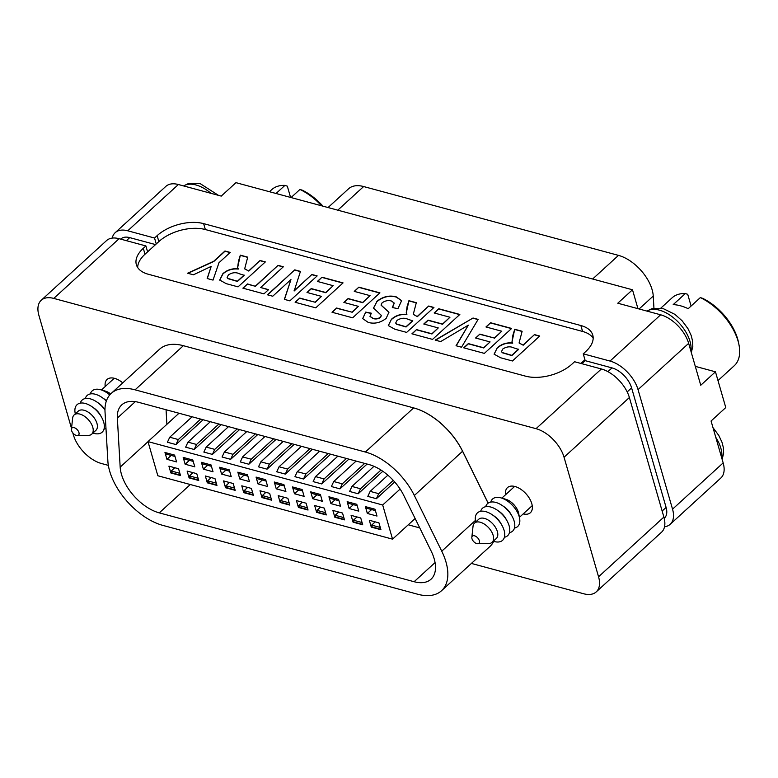 <?xml version="1.0" encoding="UTF-8"?>
<svg xmlns="http://www.w3.org/2000/svg" width="778" height="778" viewBox="0 0 778 778"><rect width="100%" height="100%" fill="white"/><g stroke="black" fill="none" stroke-linecap="round" stroke-linejoin="round"><path stroke-width="1.17" d="M207.162 278.514L211.188 266.397L193.421 274.799L187.566 273.224L213.756 261.243L224.959 251.002L230.23 252.422L218.988 262.701L213.026 280.099L207.162 278.514M207.298 278.553L211.188 266.397M187.916 273.321L213.824 261.466L225.027 251.226L230.055 252.587M248.736 270.861L260.085 260.494L265.347 261.914L238.058 286.858L226.184 283.649L219.707 280.031L222.868 273.71C227.176 269.869 232.301 268.245 238.253 268.838L237.63 267.428L238.515 260.99L240.324 255.155L247.725 257.148L244.691 268.78L248.804 271.084L260.085 260.494M294.084 290.758L311.89 274.488L317.161 275.908L289.863 300.853L284.359 299.365L290.962 279.565L272.738 296.224L267.467 294.804L294.765 269.859L300.464 271.396L294.152 290.982L311.89 274.488M354.253 291.38L358.862 287.17L379.936 292.868L352.638 317.813L332.012 312.241L336.621 308.03L351.987 312.173L358.366 306.347L343.876 302.428L348.126 298.548L362.616 302.457L370.065 295.65L354.253 291.38M417.329 316.393L428.668 306.026L433.939 307.456L406.641 332.401L394.777 329.191L388.29 325.574L391.46 319.243C395.759 315.411 400.884 313.787 406.836 314.38L406.223 312.96L407.098 306.532L408.917 300.697L416.318 302.691L413.283 314.322L417.397 316.627L428.668 306.026M435.184 340.103L473.034 318.017L478.13 319.388L461.519 347.221L456.044 345.743L468.337 325.146L440.659 341.591L435.184 340.103M523.137 344.975L534.476 334.608L539.747 336.028L512.449 360.982L500.585 357.773L494.098 354.155L497.268 347.824C501.567 343.993 506.692 342.369 512.644 342.952L512.031 341.542L512.906 335.114L514.725 329.269L522.126 331.272L519.091 342.904L523.205 345.208L534.476 334.608M137.667 267.515A33.989 18.614 163.9 0 1 145 254.231L158.848 241.579A33.989 18.614 163.9 0 1 205.343 229.539L582.586 331.447A33.989 18.614 163.9 0 1 593.167 338.167M584.939 359.747L580.903 363.443M485.968 326.964L490.578 322.753L511.652 328.442L484.354 353.387L463.717 347.815L468.327 343.604L483.692 347.756L490.072 341.921L475.582 338.012L479.841 334.122L494.331 338.031L501.771 331.234L485.968 326.964M434.163 312.97L438.773 308.759L459.847 314.448L432.549 339.393L411.912 333.82L416.522 329.609L431.887 333.762L438.267 327.927L423.777 324.018L428.036 320.128L442.526 324.037L449.966 317.239L434.163 312.97M376.834 301.426C382.844 296.564 389.311 295.037 396.235 296.846L401.623 300.668L397.937 308.642L392.316 307.543L394.203 303.05L391.402 300.998C388.154 300.104 385.032 300.736 382.037 302.905L381.055 305.073L388.932 312.192L386.17 318.358C380.578 322.744 374.617 324.115 368.276 322.452L362.674 318.581L365.709 312.104L371.33 313.203L369.978 316.335L372.905 318.251C375.395 319.126 377.952 318.795 380.559 317.249L381.23 315.265L373.498 308.049L376.892 301.65C382.912 296.788 389.379 295.261 396.303 297.079L396.235 296.846M317.375 281.422L321.985 277.211L343.059 282.9L315.761 307.855L295.125 302.272L299.734 298.062L315.1 302.214L321.489 296.379L306.999 292.47L311.249 288.58L325.739 292.499L333.179 285.691L317.375 281.422M255.398 286.09L278.086 265.356L283.348 266.776L260.659 287.51L268.566 289.64L263.956 293.86L242.882 288.161L247.492 283.951L255.456 286.314L278.086 265.356M307.242 292.538L311.317 288.813L325.807 292.723L333.179 285.691M370.017 316.452L372.963 318.474C375.463 319.359 378.02 319.029 380.627 317.473L380.559 317.249M380.627 317.473L381.298 315.489M424.02 324.086L428.104 320.351L442.585 324.27L449.966 317.239M434.406 313.038L438.773 308.759M463.96 347.883L468.395 343.827L483.76 347.98L490.072 341.921M332.255 312.299L336.621 308.03M336.68 308.253L351.987 312.173M219.736 280.148L222.936 273.934C227.234 270.092 232.359 268.478 238.311 269.062L238.253 268.838M237.66 267.535L240.324 255.155M475.825 338.07L479.841 334.122M479.909 334.346L494.331 338.031M494.137 354.262L497.268 347.824M260.144 260.718L265.172 262.079M268.391 289.805L260.659 287.51M317.619 281.49L321.985 277.211M388.329 325.681L391.46 319.243M352.045 312.406L358.366 306.347M295.368 302.341L299.734 298.062M299.802 298.295L315.1 302.214M381.094 305.19L388.961 312.309M486.211 327.032L490.578 322.753M428.736 306.26L433.764 307.611M512.06 341.659L514.725 329.269M514.793 329.502L522.067 331.467M435.495 340.19L473.034 318.017M344.119 302.496L348.194 298.771L362.684 302.681L370.065 295.65M354.496 291.449L358.862 287.17M244.73 268.896L248.804 271.084M322.053 277.435L342.884 283.066M519.12 343.02L523.205 345.208M412.155 333.888L416.522 329.609M391.529 319.476C395.827 315.635 400.952 314.011 406.904 314.604L406.836 314.38M362.704 318.688L365.709 312.104M373.537 308.166L376.892 301.65M473.102 318.241L478.013 319.564M494.39 338.265L501.771 331.234M490.646 322.977L511.477 328.608M413.312 314.438L417.397 316.627M311.959 274.712L316.977 276.073M243.125 288.23L247.492 283.951M278.145 265.58L283.173 266.942M396.303 297.079L401.652 300.775M416.59 329.833L431.955 333.986L438.267 327.927M497.327 348.058C501.635 344.216 506.76 342.592 512.712 343.186L512.644 342.952M358.93 287.403L379.761 293.024M406.252 313.077L408.917 300.697M267.71 294.872L294.765 269.859M247.56 284.184L255.456 286.314M112.236 238.087A28.319 15.891 47.6 0 1 115.212 232.651L165.84 186.389A28.319 15.891 47.6 0 1 178.376 184.522L221.244 196.105L235.958 182.665L632.495 289.776L617.781 303.216L660.648 314.798L610.03 361.06L583.237 353.825L585.202 360.661L581.876 363.705M534.544 334.841L539.572 336.193M392.54 307.582L394.232 303.167M438.831 308.983L459.662 314.613M240.392 255.379L247.667 257.343M315.168 302.447L321.489 296.379M456.219 345.792L468.337 325.146M284.485 299.404L290.962 279.565M294.833 270.083L300.396 271.59M365.777 312.338L371.184 313.388M408.985 300.921L416.259 302.885M227.147 277.571L227.973 278.65L237.455 281.451L244.195 275.295L239.624 273.856C236.006 272.047 232.262 272.397 228.401 274.897L227.108 277.464L227.905 278.427L237.397 281.228L244.127 275.072M501.547 351.695L502.374 352.774L511.856 355.575L518.595 349.419L514.025 347.97C510.407 346.171 506.663 346.511 502.792 349.011L501.509 351.588L502.306 352.541L511.788 355.342L518.527 349.186M395.739 323.113L396.566 324.193L406.048 326.993L412.787 320.837L408.217 319.388C404.599 317.589 400.855 317.93 396.984 320.429L395.701 323.006L396.498 323.969L405.98 326.76L412.719 320.604M321.586 205.791A46.028 25.82 -132.4 0 0 299.929 189.453L302.331 190.211A43.189 24.235 47.6 0 1 322.948 206.16M290.573 197.418L287.325 186.156L284.913 185.397A46.028 25.82 -132.4 0 0 271.804 189.579L269.47 191.719M291.069 197.554L299.929 189.453M284.913 185.397L276.054 193.498M110.68 393.931A13.032 7.313 -132.4 0 0 105.302 391.081L100.663 389.739A18.614 10.445 -132.4 0 0 90.336 393.94M109.737 394.961A18.614 10.445 -132.4 0 0 100.663 389.739M106.43 400.806A13.032 7.313 -132.4 0 0 103.698 398.608L101.821 397.334A18.614 10.445 -132.4 0 0 85.298 398.54M106.333 401.078A18.614 10.445 -132.4 0 0 101.821 397.334M104.972 409.743A13.032 7.313 -132.4 0 0 98.66 403.208L96.783 401.934A18.614 10.445 -132.4 0 0 80.27 403.14M103.999 429.116A18.614 10.445 -132.4 0 0 105.983 428.435M104.972 410.035A18.614 10.445 -132.4 0 0 96.783 401.934M92.903 433.074A18.614 10.445 -132.4 0 0 103.707 422.23A18.614 10.445 -132.4 0 0 101.655 417.378L100.557 415.394A13.032 7.313 -132.4 0 0 93.623 407.808L91.746 406.534A18.614 10.445 -132.4 0 0 75.32 413.847M101.655 417.378A18.614 10.445 -132.4 0 0 91.746 406.534M77.304 435.573L88.4 435.369A13.032 7.313 -132.4 0 0 91.697 434.182L95.888 430.351A13.032 7.313 -132.4 0 0 96.958 423.388A13.032 7.313 -132.4 0 0 88.4 412.282A13.032 7.313 -132.4 0 0 78.315 411.115L74.114 414.946A13.032 7.313 -132.4 0 0 72.636 418.126L71.44 429.155A4.843 2.723 -132.4 0 0 71.586 430.565A4.843 2.723 -132.4 0 0 77.304 435.573A4.843 2.723 -132.4 0 0 78.928 432.539A4.843 2.723 -132.4 0 0 74.863 427.919A4.843 2.723 -132.4 0 0 71.44 429.155M91.697 434.182A13.032 7.313 -132.4 0 0 92.767 427.229A13.032 7.313 -132.4 0 0 84.209 416.113A13.032 7.313 -132.4 0 0 74.114 414.946M702.729 298.363A43.189 24.235 47.6 0 1 737.661 338.955A43.189 24.235 47.6 0 1 738.526 342.495L738.993 344.887A46.028 25.82 -132.4 0 0 738.079 341.124A46.028 25.82 -132.4 0 0 700.326 297.604L702.729 298.363M691.107 306.036L687.723 294.308L685.311 293.549A46.028 25.82 -132.4 0 0 672.192 297.741L660.775 308.176M685.311 293.549L673.203 304.626A46.028 25.82 47.6 0 1 688.209 308.681L700.326 297.604M717.997 380.578L734.296 365.689A46.028 25.82 -132.4 0 0 738.993 344.887M514.472 528.067A18.614 10.445 -132.4 0 0 519.578 518.158L518.663 513.412A13.032 7.313 -132.4 0 0 518.401 512.313A13.032 7.313 -132.4 0 0 505.7 499.233L501.061 497.891A18.614 10.445 -132.4 0 0 490.733 502.092M519.578 518.158A18.614 10.445 -132.4 0 0 519.198 516.592A18.614 10.445 -132.4 0 0 501.061 497.891M509.434 532.667A18.614 10.445 -132.4 0 0 514.17 521.192A18.614 10.445 -132.4 0 0 512.119 516.329L511.02 514.346A13.032 7.313 -132.4 0 0 504.095 506.76L502.218 505.496A18.614 10.445 -132.4 0 0 485.696 506.692M512.119 516.329A18.614 10.445 -132.4 0 0 502.218 505.496M504.397 537.267A18.614 10.445 -132.4 0 0 509.133 525.792A18.614 10.445 -132.4 0 0 507.081 520.929L505.992 518.945A13.032 7.313 -132.4 0 0 499.058 511.36L497.181 510.096A18.614 10.445 -132.4 0 0 480.668 511.292M507.081 520.929A18.614 10.445 -132.4 0 0 497.181 510.096M493.301 541.235A18.614 10.445 -132.4 0 0 504.105 530.392A18.614 10.445 -132.4 0 0 502.053 525.529L500.954 523.545A13.032 7.313 -132.4 0 0 494.02 515.96L492.143 514.696A18.614 10.445 -132.4 0 0 475.718 521.999M502.053 525.529A18.614 10.445 -132.4 0 0 492.143 514.696M477.702 543.725L488.798 543.521A13.032 7.313 -132.4 0 0 492.095 542.334L496.286 538.502A13.032 7.313 -132.4 0 0 497.356 531.549A13.032 7.313 -132.4 0 0 488.798 520.433A13.032 7.313 -132.4 0 0 478.713 519.266L474.512 523.098A13.032 7.313 -132.4 0 0 473.034 526.278L471.838 537.316A4.843 2.723 -132.4 0 0 471.983 538.716A4.843 2.723 -132.4 0 0 477.702 543.725A4.843 2.723 -132.4 0 0 479.326 540.7A4.843 2.723 -132.4 0 0 475.261 536.071A4.843 2.723 -132.4 0 0 471.838 537.316M492.095 542.334A13.032 7.313 -132.4 0 0 493.164 535.381A13.032 7.313 -132.4 0 0 484.606 524.265A13.032 7.313 -132.4 0 0 474.512 523.098M328.063 207.541L348.593 188.772A33.989 19.071 47.6 0 1 363.637 186.545L618.491 255.379A33.989 19.071 47.6 0 1 653.248 296.058L653.938 308.176M71.518 428.406L38.9 315.391A28.319 15.891 47.6 0 1 41.224 300.269A28.319 15.891 47.6 0 1 53.76 298.412L536.042 428.678A28.319 15.891 47.6 0 1 564.05 457.24L598.554 576.78A28.319 15.891 47.6 0 1 596.22 591.902A28.319 15.891 47.6 0 1 583.685 593.76L471.4 563.428M108.346 465.37L101.412 463.494A28.319 15.891 47.6 0 1 73.404 434.931L72.801 432.86M505.612 494.672A16.99 9.531 47.6 0 1 507.46 487.621A16.99 9.531 47.6 0 1 514.978 486.503A16.99 9.531 47.6 0 1 529.555 498.581A16.99 9.531 47.6 0 1 530.392 512.712A16.99 9.531 47.6 0 1 523.195 513.908M105.215 386.52A16.99 9.531 47.6 0 1 107.063 379.469A16.99 9.531 47.6 0 1 114.58 378.351A16.99 9.531 47.6 0 1 122.749 382.873M145 254.231L143.298 248.308L145.894 245.936L119.092 238.7A28.319 15.891 -132.4 0 0 106.567 240.567L41.224 300.269M145.894 245.936L147.596 251.858M596.22 591.902L661.553 532.191A28.319 15.891 -132.4 0 0 663.887 517.078L629.383 397.529A28.319 15.891 -132.4 0 0 601.375 368.976L574.582 361.731L571.986 364.104A33.989 18.614 -16.1 0 1 525.49 376.144L148.248 274.235A33.989 18.614 -16.1 0 1 136.364 264.685A33.989 18.614 -16.1 0 1 143.298 248.308M664.198 518.265L664.48 518.012A19.829 11.125 -132.4 0 0 666.104 507.431L631.6 387.882A19.829 11.125 -132.4 0 0 612.004 367.897L585.202 360.661M126.386 240.674L129.722 237.621A19.829 11.125 -132.4 0 0 120.95 238.924L120.716 239.138M129.722 237.621L155.542 244.593M156.252 243.952L154.54 238.029L127.748 230.794A28.319 15.891 47.6 0 0 115.212 232.651M610.03 361.06A28.319 15.891 47.6 0 1 638.038 389.622L672.542 509.162A28.319 15.891 47.6 0 1 670.208 524.284A28.319 15.891 47.6 0 1 664.538 526.764M583.237 353.825L585.834 351.452A33.989 18.614 -16.1 0 0 592.768 335.085A33.989 18.614 -16.1 0 0 580.874 325.525L203.632 223.626A33.989 18.614 -16.1 0 0 157.137 235.656L154.54 238.029M660.648 314.798A28.319 15.891 47.6 0 1 688.656 343.361L700.754 385.256L715.459 371.806L725.777 407.555L711.073 421.005L723.161 462.9A28.319 15.891 47.6 0 1 720.836 478.013L670.208 524.284M637.95 308.662L632.495 289.776M715.459 371.806L695.299 366.36M366.38 506.886L366.778 508.258L375.346 510.582L374.957 509.201M365.368 506.614L375.015 509.22L376.99 516.057L367.342 513.451L365.368 506.614M358.765 511.136L349.127 508.53L347.153 501.693L356.801 504.3L358.765 511.136M322.325 501.285L312.688 498.688L310.714 491.852L320.361 494.458L322.325 501.285M285.896 491.443L276.248 488.837L274.274 482.01L283.921 484.616L285.896 491.443M249.456 481.601L239.809 478.995L237.835 472.168L247.482 474.774L249.456 481.601M213.016 471.76L203.369 469.153L201.395 462.327L211.042 464.933L213.016 471.76M176.577 461.918L166.93 459.312L164.955 452.485L174.603 455.091L176.577 461.918M362.713 524.79L353.066 522.184L351.092 515.357L360.739 517.963L362.713 524.79M326.274 514.948L316.627 512.342L314.652 505.515L324.3 508.122L326.274 514.948M289.834 505.107L280.187 502.5L278.213 495.674L287.86 498.28L289.834 505.107M253.395 495.265L243.747 492.659L241.783 485.832L251.42 488.438L253.395 495.265M216.955 485.423L207.308 482.817L205.343 475.99L214.981 478.596L216.955 485.423M180.515 475.582L170.868 472.975L168.904 466.148L178.551 468.745L180.515 475.582M157.837 475.757L147.985 441.603L382.688 505L392.55 539.154L157.837 475.757M198.74 480.503L189.093 477.896L187.119 471.069L196.766 473.666L198.74 480.503M235.18 490.344L225.532 487.738L223.558 480.911L233.206 483.517L235.18 490.344M271.619 500.186L261.972 497.58L259.998 490.753L269.645 493.359L271.619 500.186M308.049 510.028L298.412 507.421L296.437 500.594L306.085 503.201L308.049 510.028M344.489 519.869L334.851 517.263L332.877 510.436L342.524 513.042L344.489 519.869M380.928 529.711L371.281 527.114L369.317 520.278L378.964 522.884L380.928 529.711M194.792 466.839L185.145 464.233L183.18 457.406L192.827 460.012L194.792 466.839M231.231 476.681L221.584 474.074L219.62 467.247L229.257 469.854L231.231 476.681M267.671 486.522L258.024 483.916L256.059 477.089L265.697 479.695L267.671 486.522M304.11 496.364L294.463 493.758L292.489 486.931L302.136 489.537L304.11 496.364M340.55 506.206L330.903 503.609L328.929 496.772L338.576 499.379L340.55 506.206M371.592 509.561L367.342 513.451M335.581 516.592L334.851 517.263M262.711 496.909L261.972 497.58M271.473 499.68L270.9 497.91L262.332 495.596L262.847 497.414L271.425 499.729M189.832 477.225L189.093 477.896M198.594 479.997L198.02 478.227L189.453 475.912L189.978 477.721L198.546 480.036M207.619 465.273L203.369 469.153M298.713 489.877L294.463 493.758M244.059 475.115L239.809 478.995M335.153 499.719L330.903 503.609M189.404 460.352L185.145 464.233M147.985 441.603L179.008 413.235M280.926 501.829L280.187 502.5M289.688 504.611L289.124 502.831L280.547 500.517L281.072 502.335L289.649 504.65M392.55 539.154L415.131 518.518M280.498 484.957L276.248 488.837M225.834 470.194L221.584 474.074M344.343 519.373L343.779 517.594L335.201 515.279L335.726 517.098L344.304 519.412M382.688 505L400.116 489.07M208.047 482.146L207.308 482.817M216.809 484.918L216.245 483.148L207.668 480.833L208.193 482.642L216.77 484.966M262.274 480.036L258.024 483.916M226.272 487.067L225.532 487.738M235.034 489.839L234.46 488.069L225.892 485.754L226.417 487.563L234.985 489.887M316.938 494.798L312.688 498.688M171.179 455.431L166.93 459.312M372.02 526.434L371.281 527.114M299.141 506.75L298.412 507.421M307.913 509.532L307.339 507.752L298.762 505.437L299.287 507.256L307.864 509.571M244.487 491.988L243.747 492.659M317.366 511.671L316.627 512.342M326.128 514.452L325.564 512.673L316.986 510.358L317.512 512.177L326.079 514.491M353.805 521.513L353.066 522.184M362.567 524.294L361.994 522.515L353.426 520.2L353.951 522.019L362.519 524.333M380.782 529.215L380.218 527.435L371.641 525.121L372.166 526.939L380.743 529.254M353.377 504.64L349.127 508.53M171.607 472.304L170.868 472.975M180.37 475.076L179.806 473.306L171.228 470.982L171.753 472.8L180.331 475.115M253.249 494.759L252.685 492.989L244.107 490.675L244.632 492.484L253.21 494.808M394.699 481.961L376.396 498.698L378.73 493.68L393.279 480.386M387.872 475.183L370.163 491.365L367.819 496.383L376.396 498.698M382.805 471.264L358.172 493.777L360.515 488.759L380.987 470.048M360.515 488.759L351.938 486.445L349.604 491.463L358.172 493.777M367.099 464.048L339.957 488.856L342.301 483.838L364.668 463.387M342.301 483.838L333.723 481.524L331.379 486.532L339.957 488.856M348.884 459.127L321.732 483.935L324.076 478.917L346.453 458.466M324.076 478.917L315.498 476.603L313.164 481.611L321.732 483.935M330.66 454.206L303.517 479.015L305.861 473.996L328.228 453.545M305.861 473.996L297.284 471.682L294.94 476.69L303.517 479.015M312.445 449.285L285.302 474.084L287.636 469.076L310.014 448.624M287.636 469.076L279.069 466.751L276.725 471.769L285.302 474.084M294.22 444.355L267.078 469.163L269.421 464.155L291.789 443.703M269.421 464.155L260.844 461.831L258.5 466.849L267.078 469.163M276.005 439.434L248.863 464.242L251.197 459.224L273.574 438.782M264.997 436.468L242.629 456.91L240.285 461.928L248.863 464.242M257.781 434.513L230.638 459.321L232.982 454.303L255.349 433.861M246.782 431.547L224.404 451.989L222.07 457.007L230.638 459.321M239.566 429.592L212.423 454.401L214.757 449.383L237.134 428.941M214.757 449.383L206.189 447.068L203.846 452.086L212.423 454.401M221.341 424.671L194.199 449.48L196.542 444.462L218.919 424.02M196.542 444.462L187.965 442.147L185.631 447.165L194.199 449.48M203.126 419.75L175.984 444.559L178.318 439.541L200.695 419.099M192.117 416.784L169.75 437.226L167.406 442.244L175.984 444.559M265.881 492.338L262.332 495.596M193.012 472.654L189.453 475.912M311.725 492.124L312.114 493.495L320.692 495.81L320.293 494.438M257.061 477.361L257.46 478.733L266.037 481.047L265.638 479.676M166.054 409.743L166.891 424.311M408.246 524.8L419.76 527.912M284.106 497.259L280.547 500.517M174.982 456.404L174.544 455.072M165.967 452.757L166.366 454.128L174.933 456.443M338.761 512.031L335.201 515.279M211.227 477.575L207.668 480.833M229.452 482.496L225.892 485.754M338.955 500.692L338.518 499.359M329.94 497.045L330.339 498.416L338.916 500.731M293.501 487.203L293.899 488.574L302.477 490.889L302.078 489.518M229.636 471.167L229.199 469.834M220.621 467.52L221.02 468.891L229.598 471.205M302.321 502.18L298.762 505.437M320.546 507.1L316.986 510.358M211.422 466.246L210.984 464.913M202.406 462.599L202.805 463.97L211.373 466.285M348.165 501.966L348.554 503.337L357.131 505.661L356.732 504.28M184.192 457.678L184.581 459.049L193.158 461.364L192.759 459.993M356.985 516.952L353.426 520.2M275.286 482.282L275.684 483.653L284.252 485.968L283.853 484.597M375.2 521.873L371.641 525.121M174.787 467.734L171.228 470.982M247.667 487.417L244.107 490.675M206.189 447.068L228.557 426.626M315.498 476.603L337.876 456.151M370.163 491.365L378.73 493.68M187.965 442.147L210.342 421.705M351.938 486.445L373.975 466.304M242.629 456.91L251.197 459.224M297.284 471.682L319.661 451.23M333.723 481.524L356.1 461.072M169.75 437.226L178.318 439.541M224.404 451.989L232.982 454.303M260.844 461.831L283.221 441.389M279.069 466.751L301.436 446.309M247.861 476.087L247.423 474.755M238.846 472.441L239.245 473.812L247.812 476.126M431.177 551.125L403.772 495.44A38.239 21.453 -132.4 0 0 368.966 464.554L138.698 402.352A38.239 21.453 -132.4 0 0 121.776 404.861A38.239 21.453 -132.4 0 0 117.352 418.068L120.172 467.121A38.239 21.453 -132.4 0 0 159.266 512.877L414.12 581.72A38.239 21.453 -132.4 0 0 431.041 579.202A38.239 21.453 -132.4 0 0 431.177 551.125M417.737 594.246A53.808 30.186 -132.4 0 0 441.554 590.706A53.808 30.186 -132.4 0 0 441.748 551.184L414.343 495.498A53.808 30.186 -132.4 0 0 365.359 452.028L135.08 389.827A53.808 30.186 -132.4 0 0 111.264 393.367A53.808 30.186 -132.4 0 0 105.03 411.951L107.86 461.004A53.808 30.186 -132.4 0 0 162.884 525.403L417.737 594.246M441.554 590.706L489.839 546.574A53.808 30.186 -132.4 0 0 493.729 541.371M488.117 503.171L462.628 451.366A53.808 30.186 -132.4 0 0 414.538 408.149A53.808 30.186 -132.4 0 0 413.643 407.896L183.375 345.695A53.808 30.186 -132.4 0 0 159.558 349.234L111.264 393.367M414.655 408.178A53.526 30.031 47.6 0 1 414.771 408.217A53.526 30.031 47.6 0 1 462.609 451.211L488.166 503.133M721.731 457.931A31.013 17.398 -132.4 0 0 715.789 437.343M363.637 186.545L337.778 210.167M653.248 296.058L639.108 308.983M618.491 255.379L592.641 279.01M690.903 351.141A31.013 17.398 -132.4 0 0 659.355 310.14A31.013 17.398 -132.4 0 0 647.024 311.112M210.984 193.333A31.013 17.398 -132.4 0 0 195.939 184.96A31.013 17.398 -132.4 0 0 183.608 185.942M663.887 517.078L598.554 576.78M662.146 511.049L666.104 507.431M119.092 238.7L53.76 298.412M629.383 397.529L564.05 457.24M601.375 368.976L536.042 428.678M607.9 371.641L612.004 367.897M627.185 391.918L631.6 387.882M178.376 184.522L127.748 230.794M158.848 241.579L157.137 235.656M723.161 462.9L672.542 509.162M688.656 343.361L638.038 389.622M205.343 229.539L203.632 223.626M582.586 331.447L580.874 325.525M435.067 562.582L414.12 581.72M190.299 484.519L159.266 512.877M148.005 441.68L120.172 467.121M135.323 401.643L117.352 418.068M441.748 551.184L475.416 520.414M365.359 452.028L413.643 407.896M135.08 389.827L183.375 345.695M414.343 495.498L462.609 451.211M114.259 378.264L101.451 389.963M722.14 459.37L723.637 453.204L723.404 447.797L721.965 442.176L718.784 435.447L712.979 427.608M532.23 505.651L519.422 517.351M514.657 486.415L501.849 498.124M646.956 311.093L652.071 308.603L663.546 308.769L674.944 314.38L682.141 320.799L687.966 328.656L691.136 335.386L692.576 341.007L692.819 346.414L691.321 352.58M183.54 185.923L188.655 183.433L200.131 183.589L218.482 195.356"/></g></svg>
